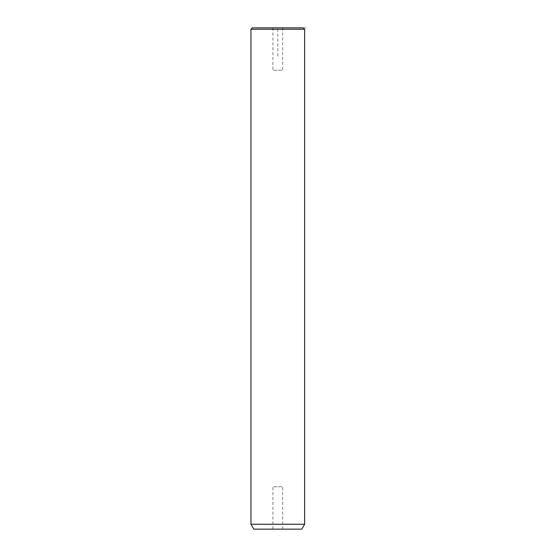 <?xml version="1.0" encoding="UTF-8"?>
<svg xmlns="http://www.w3.org/2000/svg" width="557" height="557" viewBox="0 0 557 557"><rect width="100%" height="100%" fill="white"/><g stroke="black" fill="none" stroke-linecap="round" stroke-linejoin="round"><path stroke-width="0.42" stroke-dasharray="2.79 2.09" d="M273.508 70.217L282.678 70.217L273.508 70.217M303.21 27.85L252.377 27.85M273.508 27.85L282.678 27.85L273.508 27.85M304.623 29.263L250.963 29.263M304.623 524.255L250.963 524.255M301.797 529.15L253.79 529.15M273.508 529.15L282.678 529.15L273.508 529.15M282.079 486.783L272.909 486.783L282.079 486.783M277.797 56.09L277.797 27.85L306.037 27.85M272.909 529.15L272.909 486.783M282.678 529.15L282.678 486.783M282.678 27.85L282.678 70.217M272.909 27.85L272.909 70.217"/><path stroke-width="0.84" d="M252.377 27.85L303.21 27.85L304.623 29.263L250.963 29.263L252.377 27.85M304.623 524.255L301.797 529.15L253.79 529.15L250.963 524.255L304.623 524.255L304.623 29.263M250.963 524.255L250.963 29.263"/></g></svg>
